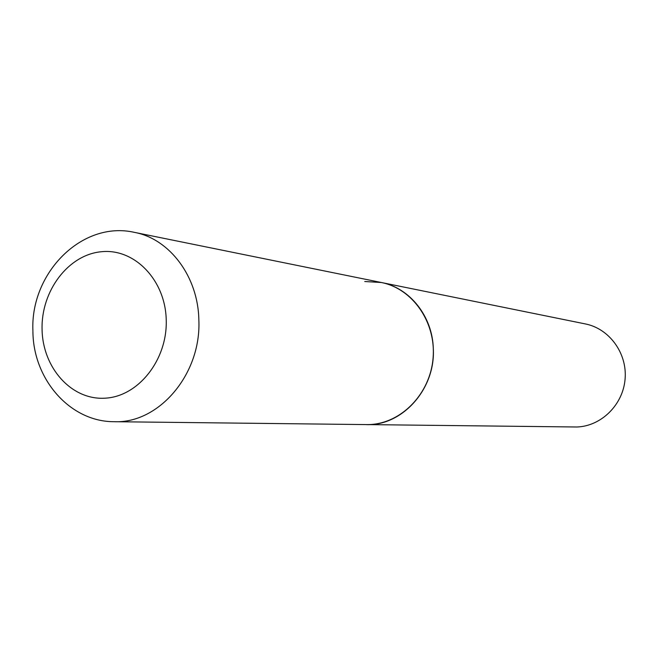 <?xml version="1.0" encoding="UTF-8"?>
<svg xmlns="http://www.w3.org/2000/svg" width="658" height="658" viewBox="0 0 658 658"><rect width="100%" height="100%" fill="white"/><g stroke="black" fill="none" stroke-linecap="round" stroke-linejoin="round"><path stroke-width="0.99" d="M433.309 348.682C432.545 316.358 409.704 287.776 381.327 282.504C412.607 288.591 436.205 322.387 433.096 358.018C430.307 393.665 401.421 423.415 369.508 424.566L366.21 424.624C402.244 426.096 435.621 389.026 433.309 348.682M364.738 281.517L381.327 282.504L585.381 323.933C609.316 328.63 627.321 353.239 625.1 378.95C623.118 404.686 601.346 426.162 576.943 427.001L114.237 421.704C159.039 423.694 201.406 373.966 198.848 319.944C198.165 276.664 169.665 238.838 134.38 232.356C81.937 220.405 30.317 273.07 32.9 330.703M166.235 319.985C165.429 279.963 134.405 248.124 101.34 251.734C68.243 254.753 41.026 291 42.071 329.378C42.63 367.797 71.467 400.196 104.795 398.197C138.131 396.799 167.535 359.975 166.235 319.985M381.327 282.504L134.38 232.356M32.916 331.41C33.13 379.173 69.921 421.918 114.237 421.704"/></g></svg>
